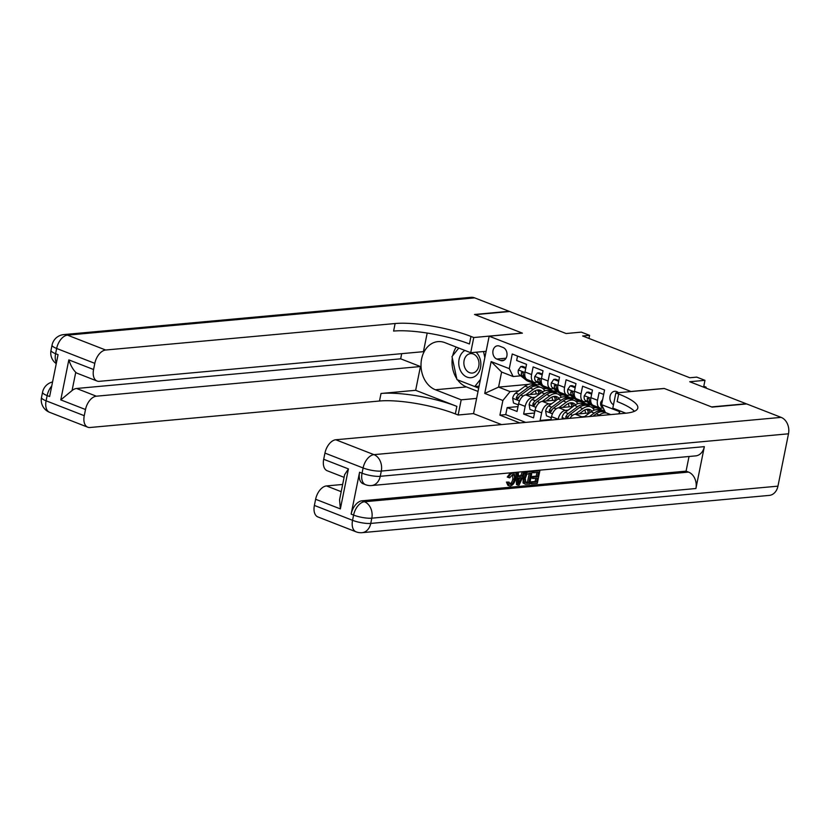 <?xml version="1.0" encoding="UTF-8"?>
<svg xmlns="http://www.w3.org/2000/svg" width="830" height="830" viewBox="0 0 830 830"><rect width="100%" height="100%" fill="white"/><g stroke="black" fill="none" stroke-linecap="round" stroke-linejoin="round"><path stroke-width="1.25" d="M618.443 392.704A7.024 5.426 -95.2 0 0 616.69 391.573A7.024 5.426 -95.2 0 0 614.698 391.283A7.024 5.426 -95.2 0 0 609.936 397.145A7.024 5.426 -95.2 0 0 613.484 404.739M703.601 387.143L704.971 380.337L689.73 381.738L746.191 403.754L711.569 406.918L664.176 388.44L630.935 391.48L489.161 336.202L473.546 413.672L501.548 424.597M489.161 336.202L522.402 333.152L475.009 314.674L509.641 311.509L566.101 333.525L581.332 332.125L589.58 335.341L582.65 335.974L689.803 377.754L696.723 377.121L704.971 380.337M603.669 394.426L599.073 392.632L597.527 400.278L590.939 397.705A8.777 5.188 111.3 0 0 593.284 405.372L599.883 407.945A8.777 5.188 -68.7 0 1 597.527 400.278M590.939 397.705L592.475 390.059L582.587 386.199L581.042 393.845L574.453 391.272A8.777 5.188 111.3 0 0 576.809 398.94L583.397 401.513A8.777 5.188 -68.7 0 1 581.042 393.845M574.453 391.272L575.989 383.626L566.101 379.777L564.566 387.413L557.967 384.84A8.777 5.188 111.3 0 0 560.323 392.517L566.911 395.09A8.777 5.188 -68.7 0 1 564.566 387.413M557.967 384.84L559.513 377.204L549.616 373.344L548.08 380.991L541.482 378.418A8.777 5.188 111.3 0 0 543.837 386.085L550.425 388.658A8.777 5.188 -68.7 0 1 548.08 380.991M541.482 378.418L543.028 370.771L533.13 366.912L531.594 374.558A8.777 5.188 111.3 0 0 533.939 382.225A8.777 5.188 111.3 0 0 535.443 382.433L537.228 382.267M540.154 393.617L525.805 394.935A8.777 5.188 111.3 0 0 518.584 403.816L517.038 411.462L507.151 407.603L518.013 406.607M535.246 397.248L532.404 397.508A8.777 5.188 111.3 0 0 525.172 406.389L523.637 414.035L534.499 413.039M523.637 414.035L533.524 417.884L535.07 410.248A8.777 5.188 111.3 0 1 542.291 401.367L556.639 400.05M541.367 420.945L540.123 420.457L550.985 419.461M599.883 407.945A8.777 5.188 -68.7 0 0 601.387 408.142L603.161 407.976M583.397 401.513A8.777 5.188 -68.7 0 0 584.901 401.71L586.675 401.554M566.911 395.09A8.777 5.188 -68.7 0 0 568.415 395.288L570.189 395.122M550.425 388.658A8.777 5.188 -68.7 0 0 551.929 388.855L553.714 388.689M496.828 359.058L500.449 360.469A6.806 5.26 -95.2 0 0 502.378 360.76A6.806 5.26 -95.2 0 0 507.026 354.752A6.806 5.26 -95.2 0 0 503.073 347.49L499.442 346.079A6.806 5.26 -95.2 0 0 497.512 345.799A6.806 5.26 -95.2 0 0 492.864 351.796A6.806 5.26 -95.2 0 0 496.828 359.058L506.03 358.218M610.755 414.595L605.454 412.531L601.605 404.667L604.562 390.007L512.245 354.005L509.288 368.665L513.137 376.53L520.742 375.834M601.605 404.667L619.74 411.732L619.315 413.817M528.409 384.373L498.56 387.112L510.097 391.604L502.876 400.496L499.919 415.145L519.839 422.916M502.876 400.496L484.741 393.42L491.153 361.589L509.288 368.665M604.956 411.504L602.912 411.69M589.611 412.904L575.263 414.222A8.777 5.188 111.3 0 0 569.92 418.33M609.811 414.232L608.929 414.315M584.704 416.525L581.861 416.795L575.263 414.222L582.795 408.64A16.787 9.929 -68.7 0 1 590.763 406.876A16.787 9.929 -68.7 0 1 594.239 410.124M590.867 404.853L586.426 405.258M573.125 406.482L558.777 407.789A8.777 5.188 111.3 0 0 551.545 416.67L550.861 420.084M595.733 407.582L592.444 407.883M568.218 410.103L565.375 410.362L558.777 407.789M574.381 398.421L569.94 398.836M579.247 401.16L575.958 401.461M551.732 403.671L548.889 403.93L542.291 401.367M562.761 394.727L559.472 395.028M557.895 391.999L553.454 392.403M507.151 407.603L505.729 414.616L525.66 422.387M558.113 419.42L558.144 419.243A8.777 5.188 -68.7 0 1 565.375 410.362M540.123 420.457L541.658 412.821A8.777 5.188 -68.7 0 1 548.889 403.93M517.536 356.07L516.644 360.49L526.542 364.349L524.996 371.985A8.777 5.188 111.3 0 0 527.351 379.663L533.939 382.225M513.137 376.53L501.6 372.037L498.56 387.112L484.741 393.42M534.738 383.802L531.895 384.062M546.275 388.295L542.996 388.596M518.76 390.816L510.097 391.604M588.947 338.433L589.58 335.341M505.729 414.616L499.919 415.145M543.204 388.782L546.7 388.461M559.69 395.215L563.186 394.893M576.176 401.637L579.672 401.326M592.662 408.07L596.158 407.748M609.147 414.502L610.247 414.398M579.952 417.417A8.777 5.188 -68.7 0 1 581.861 416.795M501.6 372.037L491.153 361.589M619.74 411.732L618.63 413.88M525.712 368.447L520.815 366.538L518.325 370.087A5.81 3.434 111.3 0 0 519.362 374.755L526.293 380.213A16.787 9.929 111.3 0 0 527.839 381.105L530.961 382.329A16.787 9.929 111.3 0 0 531.989 382.62M532.092 381.51L534.53 383.429A16.787 9.929 111.3 0 0 536.076 384.321A16.787 9.929 111.3 0 0 540.071 384.518M525.878 367.649L522.62 366.372L520.815 366.538M526.843 379.403L529.416 381.437A16.787 9.929 111.3 0 0 530.961 382.329M536.076 384.321L532.943 383.097A16.787 9.929 -68.7 0 1 531.397 382.215L528.959 380.285M525.245 377.36L524.477 376.747A5.81 3.434 -68.7 0 1 523.284 373.635L522.288 371.975L521.313 372.857A5.81 3.434 111.3 0 0 522.495 375.969L526.262 378.947M529.789 394.572L533.649 391.719A13.934 8.238 -68.7 0 1 540.268 390.256A13.934 8.238 -68.7 0 1 542.498 391.947M525.774 394.935L533.337 389.353A16.787 9.929 -68.7 0 1 541.305 387.6A16.787 9.929 -68.7 0 1 544.791 390.847M518.366 404.884L513.469 402.975L512.66 398.141A5.81 3.434 -68.7 0 1 515.669 393.109L525.089 386.147A16.787 9.929 -68.7 0 1 533.067 384.383L536.201 385.608A16.787 9.929 111.3 0 0 528.222 387.361L518.792 394.323A5.81 3.434 111.3 0 0 516.281 397.778L516.966 399.469L518.262 398.545A5.81 3.434 -68.7 0 1 520.773 395.101L530.204 388.139A16.787 9.929 -68.7 0 1 538.172 386.375L541.305 387.6M535.36 390.681A13.934 8.238 -68.7 0 1 536.097 393.991M537.145 386.075A16.787 9.929 111.3 0 0 536.201 385.608M540.672 393.244A13.934 8.238 111.3 0 0 538.597 389.913M537.425 389.996A13.934 8.238 -68.7 0 1 539.023 393.721M516.281 397.778L518.273 397.601A2.957 1.753 -68.7 0 1 519.113 396.688L519.445 396.439M464.893 350.447A14.266 11.029 -95.2 0 0 462.061 373.189A14.266 11.029 -95.2 0 0 477.707 373.915A14.266 11.029 -95.2 0 0 477.53 353.798A14.266 11.029 -95.2 0 0 476.119 352.211M476.731 356.703A9.763 7.553 -95.2 0 0 470.548 353.622A9.763 7.553 -95.2 0 0 464.271 359.774A9.763 7.553 -95.2 0 0 466.138 369.983A9.763 7.553 -95.2 0 0 472.322 373.064A9.763 7.553 -95.2 0 0 478.599 366.912A9.763 7.553 -95.2 0 0 476.731 356.703M479.097 386.147L474.75 386.541L456.946 379.601L451.997 356.558L458.772 348.061M483.537 351.536L484.845 357.637M480.456 379.383L474.75 386.541M49.624 412.323A13.166 13.166 0 0 1 41.5 397.456A13.166 3.009 11.4 0 0 46.096 400.817L84.255 415.695A13.166 7.781 111.3 0 0 87.783 427.201L49.624 412.323A13.166 7.781 -68.7 0 1 46.096 400.817L47.154 395.588L49.624 396.543L58.069 354.669L55.6 353.705L56.648 348.465A13.166 7.781 -68.7 0 1 67.489 335.144L105.659 350.021A13.166 7.781 111.3 0 0 94.817 363.353L56.648 348.465A13.166 3.009 -168.6 0 1 52.051 345.104A13.166 13.166 0 0 1 63.765 334.594A13.166 10.178 -95.2 0 1 67.489 335.144L474.687 297.877L509.143 311.312L474.521 314.477L522.236 333.089L473.764 337.53L470.963 336.43A54.853 12.523 11.4 0 0 395.122 323.534L105.659 350.021M486.121 351.298L470.703 352.709L444.901 342.645A24.682 19.09 -95.2 0 0 437.908 341.628A24.682 19.09 -95.2 0 0 421.049 363.416A24.682 19.09 -95.2 0 0 435.408 389.768L461.2 399.821L458.139 415L455.338 413.911A54.853 12.523 11.4 0 0 379.507 401.014L90.034 427.502A13.166 7.781 111.3 0 1 87.783 427.201M470.703 352.709L473.764 337.53M97.089 381.032L77.315 373.313A13.166 7.781 -68.7 0 1 75.748 372.317L72.065 390.546L60.777 399.884L68.838 359.888L93.572 369.526A13.166 7.781 111.3 0 0 97.089 381.032A13.166 7.781 111.3 0 0 99.341 381.333L423.435 351.671L427.191 333.048M401.699 353.663L400.662 358.819L420.437 366.538L96.342 396.201A13.166 7.781 111.3 0 0 85.5 409.522L60.777 399.884M415.654 390.308L456.863 406.378A54.853 12.523 11.4 0 0 381.022 393.472L415.654 390.308L420.437 366.538M93.572 369.526L94.817 363.353M63.765 334.594L470.952 297.327A13.166 10.178 84.8 0 1 474.687 297.877M476.617 398.41L461.2 399.821M473.557 413.589L458.139 415M84.255 415.695L85.5 409.522M72.065 390.546A13.166 7.781 -68.7 0 1 76.568 388.482L96.342 396.201M400.662 358.819L76.568 388.482M470.963 336.43L469.438 343.973A54.853 12.523 11.4 0 0 393.607 331.066L395.122 323.534M68.838 359.888C70.54 365.221 72.843 369.36 75.748 372.317M478.028 391.449L466.429 386.925A24.682 19.09 84.8 0 1 457.558 379.839M456.749 378.667A24.682 19.09 84.8 0 1 452.319 358.031M452.744 355.614A24.682 19.09 84.8 0 1 456.241 347.065M457.942 379.995L478.703 388.098M509.267 483.994C511.135 483.454 512.328 481.753 512.847 478.869L512.598 474.521M508.572 477.572C509.568 474.874 510.979 473.37 512.805 473.079L514.092 473.214L515.347 479.263C514.507 483.133 512.805 485.363 510.232 485.965L509.205 485.841L507.773 482.604L509.018 482.116L510.585 484.513C512.452 483.973 513.656 482.261 514.175 479.377C514.87 476.43 514.351 474.812 512.629 474.521L509.662 477.883L507.255 477.063L510.46 472.841M512.598 472.644L514.092 473.214M509.205 485.841L507.887 485.332L506.445 482.095L509.018 482.116M518.47 475.881L520.721 475.673L522.444 471.741M517.858 485.114L517.09 472.851L518.335 472.737L518.501 476.513L522.039 476.192L523.772 472.239L525.006 472.125L519.175 484.99L517.858 485.114L516.54 484.596L515.772 472.353M533.493 472.768L533.783 471.315L539.853 470.766L537.321 483.33L531.459 483.859L531.75 482.417L536.439 481.981L537.217 478.122L532.85 478.516L533.151 477.074L537.518 476.669L538.39 472.322L533.493 472.768L532.175 472.26L532.455 470.828M531.459 483.859L530.142 483.351L530.432 481.898L535.122 481.473L535.775 478.256M532.85 478.516L531.532 478.007L531.823 476.555L536.19 476.15L536.937 472.457M359.577 472.239L362.046 473.204A13.166 7.781 111.3 0 0 365.574 484.71L363.104 483.745A13.166 7.781 -68.7 0 1 359.577 472.239L351.132 514.123A13.166 7.781 -68.7 0 1 361.973 500.801L364.443 501.756L688.537 472.094A13.166 10.178 84.8 0 1 695.903 488.517L704.348 446.644A13.166 10.178 84.8 0 1 695.654 455.888L371.56 485.55A13.166 10.178 -95.2 0 0 380.244 476.306L704.348 446.644M689.025 456.5L686.068 471.139L361.973 500.801M525.38 484.243L524.353 483.454L524.083 478.443C524.882 474.428 526.594 472.187 529.208 471.741L532.186 471.461L529.654 484.025L525.38 484.243L523.035 482.946L523.315 475.86M524.29 473.723L527.403 471.295M712.067 407.115L664.342 388.502L615.86 392.943L618.672 394.032A54.853 12.523 -168.6 0 1 637.814 408.038A54.853 12.523 -168.6 0 1 625.249 413.267L335.787 439.765L373.946 454.643L781.144 417.376L746.689 403.94L712.067 407.115M615.86 392.943L612.799 408.121L625.862 413.216M340.362 508.904L339.563 499.743L344.616 474.708L348.424 468.909L340.362 508.904L315.628 499.266L314.383 505.439L352.553 520.317L353.601 515.088L351.132 514.123M315.628 499.266A13.166 7.781 -68.7 0 1 326.47 485.934L341.192 491.682M342.655 484.461L326.47 485.934M695.903 488.517L371.809 518.179L370.751 523.419A13.166 3.009 11.4 0 1 352.553 520.317A13.166 7.781 111.3 0 0 356.07 531.823L317.911 516.945A13.166 7.781 -68.7 0 1 314.383 505.439M781.144 417.376A13.166 10.178 84.8 0 1 788.5 433.8L777.949 486.152A13.166 10.178 84.8 0 1 769.254 495.406L362.056 532.673A13.166 10.178 -95.2 0 0 370.751 523.419L777.949 486.152M344.087 477.343L327.228 470.766A13.166 7.781 -68.7 0 1 323.7 459.27L348.424 468.909M788.5 433.8L381.302 471.067L380.244 476.306A13.166 3.009 11.4 0 1 362.046 473.204L363.104 467.975L324.945 453.087L323.7 459.27M324.945 453.087A13.166 7.781 -68.7 0 1 335.787 439.765M686.068 471.139L688.537 472.094M618.672 394.032L617.147 401.575A54.853 12.523 -168.6 0 1 634.452 411.286M533.783 471.315L532.507 470.828M539.853 470.766L538.587 470.268M537.518 476.669L536.19 476.15M533.151 477.074L531.823 476.555M536.439 481.981L535.122 481.473M531.75 482.417L530.432 481.898M525.764 482.707L528.772 482.687L530.723 473.027L526.863 474.252L525.255 478.36L525.888 482.77M529.208 471.741L527.932 471.243M532.186 471.461L530.91 470.973M524.083 478.443L522.765 477.924M524.353 483.454L523.035 482.946M528.772 482.687L527.455 482.168L529.27 473.152M524.446 482.189L527.455 482.168M527.092 482.842L525.764 482.323M519.85 481.224L521.396 477.675L518.563 477.935L518.812 483.6L519.85 481.224L518.688 480.778M523.772 472.239L522.495 471.741M525.006 472.125L523.74 471.627M522.039 476.192L520.721 475.673M518.335 472.737L517.059 472.239M517.09 472.851L515.824 472.353M518.667 480.383L519.788 477.821M514.175 479.377L512.847 478.869M513.334 474.615L512.629 474.521M507.773 482.604L506.445 482.095M512.805 473.079L511.871 472.716M542.198 374.88L537.301 372.971L534.811 376.509A5.81 3.434 111.3 0 0 535.848 381.178L542.768 386.645A16.787 9.929 111.3 0 0 544.324 387.537L547.447 388.762A16.787 9.929 111.3 0 0 548.474 389.052M548.578 387.932L551.016 389.861A16.787 9.929 111.3 0 0 552.562 390.754A16.787 9.929 111.3 0 0 556.557 390.94M542.364 374.071L539.095 372.805L537.301 372.971M543.328 385.836L545.901 387.869A16.787 9.929 111.3 0 0 547.447 388.762M552.562 390.754L549.429 389.529A16.787 9.929 -68.7 0 1 547.883 388.637L545.445 386.718M541.731 383.782L540.963 383.17A5.81 3.434 -68.7 0 1 539.77 380.057L538.774 378.397L537.788 379.289A5.81 3.434 111.3 0 0 538.981 382.402L542.747 385.369M558.683 381.302L553.786 379.393L551.296 382.941A5.81 3.434 111.3 0 0 552.334 387.61L559.254 393.078A16.787 9.929 111.3 0 0 560.8 393.96L563.933 395.184A16.787 9.929 111.3 0 0 564.96 395.485M565.064 394.364L567.502 396.284A16.787 9.929 111.3 0 0 569.048 397.176A16.787 9.929 111.3 0 0 573.042 397.373M558.839 380.503L555.581 379.227L553.786 379.393M559.814 392.258L562.387 394.292A16.787 9.929 111.3 0 0 563.933 395.184M569.048 397.176L565.915 395.962A16.787 9.929 -68.7 0 1 564.369 395.07L561.931 393.14M558.216 390.214L557.449 389.602A5.81 3.434 -68.7 0 1 556.256 386.49L555.249 384.83L554.274 385.722A5.81 3.434 111.3 0 0 555.467 388.834L559.223 391.802M575.169 387.735L570.272 385.826L567.772 389.374A5.81 3.434 111.3 0 0 568.82 394.032L575.74 399.5A16.787 9.929 111.3 0 0 577.286 400.392L580.419 401.616A16.787 9.929 111.3 0 0 581.446 401.907M581.55 400.797L583.988 402.716A16.787 9.929 111.3 0 0 585.534 403.608A16.787 9.929 111.3 0 0 589.528 403.795M575.325 386.925L572.067 385.66L570.272 385.826M576.3 398.69L578.873 400.724A16.787 9.929 111.3 0 0 580.419 401.616M585.534 403.608L582.401 402.384A16.787 9.929 -68.7 0 1 580.855 401.492L578.417 399.572M574.702 396.636L573.935 396.035A5.81 3.434 -68.7 0 1 572.741 392.912L571.735 391.252L570.76 392.144A5.81 3.434 111.3 0 0 571.953 395.256L575.709 398.224M591.655 394.157L586.758 392.248L584.258 395.796A5.81 3.434 111.3 0 0 585.306 400.465L592.226 405.932A16.787 9.929 111.3 0 0 593.772 406.825L596.905 408.038A16.787 9.929 111.3 0 0 597.932 408.339M598.036 407.219L600.474 409.149A16.787 9.929 111.3 0 0 602.02 410.03A16.787 9.929 111.3 0 0 604.437 410.445M591.811 393.358L588.553 392.092L586.758 392.248M592.786 405.123L595.359 407.157A16.787 9.929 111.3 0 0 596.905 408.038M602.02 410.03L598.887 408.817A16.787 9.929 -68.7 0 1 597.341 407.924L594.903 406.005M591.188 403.069L590.41 402.457A5.81 3.434 -68.7 0 1 589.227 399.344L588.221 397.684L587.246 398.576A5.81 3.434 111.3 0 0 588.439 401.689L592.195 404.656M546.275 400.994L550.134 398.141A13.934 8.238 -68.7 0 1 556.754 396.678A13.934 8.238 -68.7 0 1 558.984 398.369M542.26 401.367L549.823 395.786A16.787 9.929 -68.7 0 1 557.791 394.022A16.787 9.929 -68.7 0 1 561.277 397.269M534.852 411.317L529.955 409.398L529.146 404.573A5.81 3.434 -68.7 0 1 532.144 399.531L541.575 392.569A16.787 9.929 -68.7 0 1 549.553 390.806L552.676 392.03A16.787 9.929 111.3 0 0 544.708 393.794L535.277 400.755A5.81 3.434 111.3 0 0 532.767 404.21L533.451 405.901L534.748 404.978A5.81 3.434 -68.7 0 1 537.259 401.523L546.69 394.561A16.787 9.929 -68.7 0 1 554.658 392.808L557.791 394.022M551.846 397.103A13.934 8.238 -68.7 0 1 552.583 400.423M553.631 392.507A16.787 9.929 111.3 0 0 552.676 392.03M557.158 399.666A13.934 8.238 111.3 0 0 555.083 396.346M553.911 396.429A13.934 8.238 -68.7 0 1 555.509 400.153M532.767 404.21L534.759 404.023A2.957 1.753 -68.7 0 1 535.599 403.11L535.931 402.872M562.761 407.426L566.62 404.573A13.934 8.238 -68.7 0 1 573.24 403.11A13.934 8.238 -68.7 0 1 575.47 404.801M558.746 407.789L566.309 402.218A16.787 9.929 -68.7 0 1 574.277 400.454A16.787 9.929 -68.7 0 1 577.763 403.702M551.338 417.739L546.441 415.83L545.632 410.995A5.81 3.434 -68.7 0 1 548.63 405.963L558.061 399.002A16.787 9.929 -68.7 0 1 566.029 397.238L569.162 398.462A16.787 9.929 111.3 0 0 561.194 400.226L551.763 407.188A5.81 3.434 111.3 0 0 549.253 410.632L549.937 412.323L551.234 411.41A5.81 3.434 -68.7 0 1 553.745 407.955L563.176 400.994A16.787 9.929 -68.7 0 1 571.144 399.23L574.277 400.454M568.322 403.536A13.934 8.238 -68.7 0 1 569.069 406.845M570.117 398.94A16.787 9.929 111.3 0 0 569.162 398.462M573.644 406.098A13.934 8.238 111.3 0 0 571.569 402.768M570.397 402.851A13.934 8.238 -68.7 0 1 571.995 406.586M549.253 410.632L551.245 410.456A2.957 1.753 -68.7 0 1 552.085 409.543L552.417 409.294M579.247 413.859L583.106 410.995A13.934 8.238 -68.7 0 1 589.725 409.543A13.934 8.238 -68.7 0 1 591.956 411.234M562.387 419.026L562.117 417.428A5.81 3.434 -68.7 0 1 565.116 412.386L574.547 405.424A16.787 9.929 -68.7 0 1 582.515 403.671L585.648 404.884A16.787 9.929 111.3 0 0 577.68 406.648L568.249 413.61A5.81 3.434 111.3 0 0 565.738 417.065L566.216 418.673M584.808 409.958A13.934 8.238 -68.7 0 1 585.555 413.278M567.16 418.59L567.72 417.832A5.81 3.434 -68.7 0 1 570.231 414.377L579.662 407.416A16.787 9.929 -68.7 0 1 587.63 405.663L590.763 406.876M586.603 405.362A16.787 9.929 111.3 0 0 585.648 404.884M590.13 412.52A13.934 8.238 111.3 0 0 588.055 409.2M586.883 409.283A13.934 8.238 -68.7 0 1 588.48 413.008M565.738 417.065L567.73 416.878A2.957 1.753 -68.7 0 1 568.571 415.965L568.903 415.726M598.378 415.726L599.27 415.073A16.787 9.929 -68.7 0 1 607.249 413.309A16.787 9.929 -68.7 0 1 609.376 414.72M583.998 417.044L591.033 411.856A16.787 9.929 -68.7 0 1 599.001 410.093L602.134 411.317A16.787 9.929 111.3 0 0 594.166 413.081L589.466 416.546M592.921 416.235L596.148 413.848A16.787 9.929 -68.7 0 1 604.115 412.085L607.249 413.309M603.088 411.794A16.787 9.929 111.3 0 0 602.134 411.317M602.642 399.531L600.744 402.228A5.81 3.434 111.3 0 0 601.792 406.897L603.265 408.059M705.884 388.035L706.06 387.133L704.048 387.309M703.778 386.24L706.06 387.133L706.288 388.191M532.404 397.508L525.805 394.935M525.172 406.389L518.584 403.816M558.144 419.243L551.545 416.67M541.658 412.821L535.07 410.248M531.594 374.558L524.996 371.985M504.225 360.127L500.449 360.469M524.902 372.535L518.387 369.993M529.416 381.437L526.293 380.213M534.53 383.429L531.397 382.215M522.495 375.969L519.362 374.755M525.12 376.996L524.477 376.747M523.066 372.701L521.313 372.857M512.681 398.265L519.497 400.921M530.204 388.139L533.337 389.353M525.089 386.147L528.222 387.361M520.773 395.101L523.17 396.035M515.669 393.109L518.792 394.323M456.863 406.378L455.338 413.911M381.022 393.472L379.507 401.014M56.44 362.752A13.166 7.781 -68.7 0 1 55.6 353.705A13.166 3.009 11.4 0 1 51.004 350.343A13.166 13.166 0 0 0 56.253 363.654M52.56 381.987A13.166 13.166 0 0 0 42.558 392.217A13.166 3.009 -168.6 0 0 47.154 395.588A13.166 7.781 -68.7 0 1 51.74 386.043M466.429 386.925L435.408 389.768M364.443 501.756A13.166 7.781 111.3 0 0 353.601 515.088A13.166 3.009 -168.6 0 0 371.809 518.179A13.166 10.178 -95.2 0 0 364.443 501.756M373.946 454.643A13.166 7.781 111.3 0 0 363.104 467.975A13.166 3.009 -168.6 0 0 381.302 471.067A13.166 10.178 -95.2 0 0 373.946 454.643M541.388 378.968L534.873 376.426M545.901 387.869L542.768 386.645M551.016 389.861L547.883 388.637M538.981 382.402L535.848 381.178M541.606 383.429L540.963 383.17M539.552 379.123L537.788 379.289M557.874 385.39L551.359 382.848M562.387 394.292L559.254 393.078M567.502 396.284L564.369 395.07M555.467 388.834L552.334 387.61M558.092 389.851L557.449 389.602M556.038 385.556L554.274 385.722M574.35 391.822L567.834 389.28M578.873 400.724L575.74 399.5M583.988 402.716L580.855 401.492M571.953 395.256L568.82 394.032M574.578 396.284L573.935 396.035M572.524 391.988L570.76 392.144M590.836 398.244L584.32 395.713M595.359 407.157L592.226 405.932M600.474 409.149L597.341 407.924M588.439 401.689L585.306 400.465M591.064 402.706L590.41 402.457M589.01 398.41L587.246 398.576M529.167 404.687L535.983 407.343M546.69 394.561L549.823 395.786M541.575 392.569L544.708 393.794M537.259 401.523L539.656 402.457M532.144 399.531L535.277 400.755M545.652 411.12L552.458 413.776M563.176 400.994L566.309 402.218M558.061 399.002L561.194 400.226M553.745 407.955L556.142 408.889M548.63 405.963L551.763 407.188M562.138 417.552L565.251 418.766M579.662 407.416L582.795 408.64M574.547 405.424L577.68 406.648M570.231 414.377L572.627 415.322M565.116 412.386L568.249 413.61M596.148 413.848L599.27 415.073M591.033 411.856L594.166 413.081M602.02 402.612L600.806 402.135M602.912 407.333L601.792 406.897M51.004 350.343L52.051 345.104M41.5 397.456L42.558 392.217M356.07 531.823A13.166 13.166 0 0 0 362.056 532.673M365.574 484.71A13.166 13.166 0 0 0 371.56 485.55"/></g></svg>
